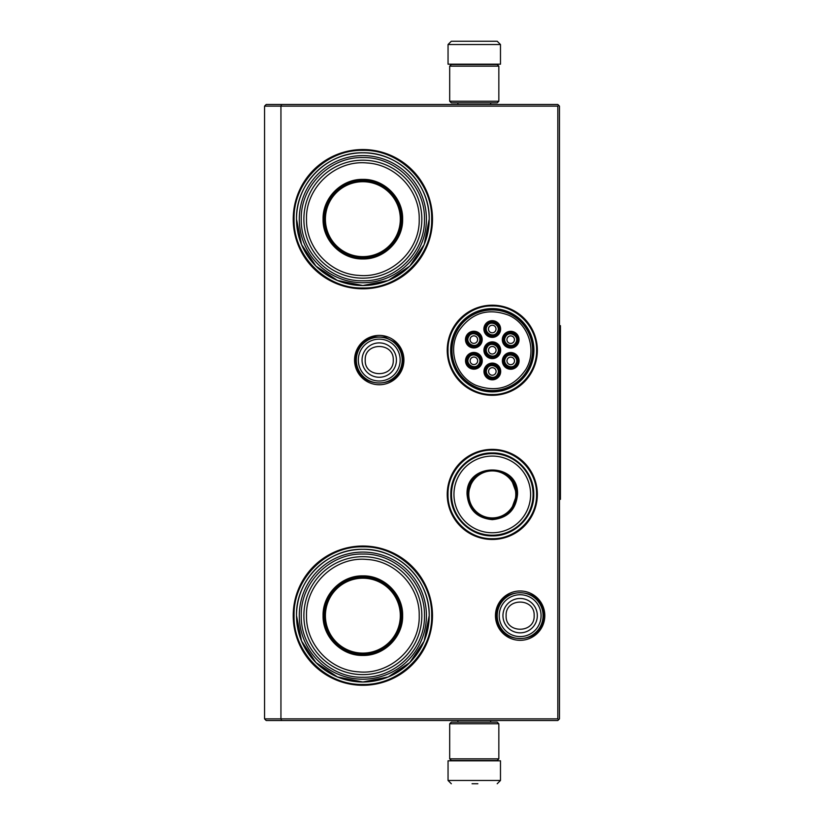 <?xml version="1.0" encoding="UTF-8"?>
<svg xmlns="http://www.w3.org/2000/svg" width="825" height="825" viewBox="0 0 825 825"><rect width="100%" height="100%" fill="white"/><g stroke="black" fill="none" stroke-linecap="round" stroke-linejoin="round"><path stroke-width="1.24" d="M492.288 449.367A45.055 45.055 0 0 1 537.343 494.423A45.055 45.055 0 0 1 492.288 539.467A45.055 45.055 0 0 1 447.233 494.423A45.055 45.055 0 0 1 492.288 449.367M492.288 305.188A45.055 45.055 0 0 1 537.343 350.243A45.055 45.055 0 0 1 492.288 395.299A45.055 45.055 0 0 1 447.233 350.243A45.055 45.055 0 0 1 492.288 305.188M379.242 335.404A24.678 24.678 0 0 1 403.92 360.071A24.678 24.678 0 0 1 379.242 384.749A24.678 24.678 0 0 1 354.564 360.071A24.678 24.678 0 0 1 379.242 335.404M362.856 149.542A69.63 69.63 0 0 1 432.486 219.172A69.63 69.63 0 0 1 362.856 288.802A69.63 69.63 0 0 1 293.226 219.172A69.63 69.63 0 0 1 362.856 149.542M520.142 590.978A24.678 24.678 0 0 1 544.809 615.656A24.678 24.678 0 0 1 520.142 640.324A24.678 24.678 0 0 1 495.464 615.656A24.678 24.678 0 0 1 520.142 590.978M362.856 546.026A69.63 69.63 0 0 1 432.486 615.656A69.63 69.63 0 0 1 362.856 685.286A69.63 69.63 0 0 1 293.226 615.656A69.63 69.63 0 0 1 362.856 546.026M281.624 720.514L280.943 718.874L280.943 106.126L557.824 106.126L557.824 718.874L264.557 718.874L264.557 106.126L280.943 106.126L281.624 104.486L557.824 104.486L559.463 106.126L559.463 718.874L557.824 720.514L266.197 720.514L264.557 718.874M492.288 391.875A41.632 41.632 0 0 0 533.919 350.243A41.632 41.632 0 0 0 492.288 308.612A41.632 41.632 0 0 0 450.656 350.243A41.632 41.632 0 0 0 492.288 391.875M362.856 285.532A66.351 66.351 0 0 0 429.206 219.172A66.351 66.351 0 0 0 362.856 152.821C398.31 151.903 430.124 183.717 429.206 219.172L424.163 244.571L409.778 266.093L388.245 280.479L362.856 285.532A66.351 66.351 0 0 1 296.505 219.172A66.351 66.351 0 0 1 362.856 152.821C327.401 151.903 295.587 183.717 296.505 219.172L301.558 244.571L315.944 266.093L337.466 280.479L362.856 285.532M362.856 682.007A66.351 66.351 0 0 0 429.206 615.656A66.351 66.351 0 0 0 362.856 549.306C398.31 548.388 430.124 580.202 429.206 615.656L424.163 641.046L409.778 662.578L388.245 676.954L362.856 682.007A66.351 66.351 0 0 1 296.505 615.656A66.351 66.351 0 0 1 362.856 549.306C327.401 548.388 295.587 580.202 296.505 615.656L301.558 641.046L315.944 662.578L337.466 676.954L362.856 682.007M557.824 718.874L558.638 719.689M557.824 106.126L558.638 105.311M281.624 104.486L266.197 104.486L264.557 106.126M492.288 394.536C468.621 395.134 447.397 373.911 447.996 350.243C447.397 326.576 468.621 305.353 492.288 305.951C515.955 305.353 537.178 326.576 536.58 350.243C537.178 373.911 515.955 395.134 492.288 394.536M492.288 450.13C515.955 449.522 537.178 470.755 536.58 494.423C537.178 518.079 515.955 539.313 492.288 538.704C468.621 539.313 447.397 518.079 447.996 494.423C447.397 470.755 468.621 449.522 492.288 450.13M362.856 150.367C399.63 149.418 432.62 182.407 431.671 219.172C432.62 255.946 399.63 288.936 362.856 287.987C326.092 288.936 293.102 255.946 294.051 219.172C293.102 182.407 326.092 149.418 362.856 150.367M362.856 546.841C399.63 545.892 432.62 578.882 431.671 615.656C432.62 652.42 399.63 685.41 362.856 684.461C326.092 685.41 293.102 652.42 294.051 615.656C293.102 578.882 326.092 545.892 362.856 546.841M402.177 360.071A22.935 22.935 0 0 1 379.242 383.006A22.935 22.935 0 0 1 356.307 360.071A22.935 22.935 0 0 1 379.242 337.136A22.935 22.935 0 0 1 402.177 360.071M400.166 360.071A20.924 20.924 0 0 1 379.242 380.995A20.924 20.924 0 0 1 358.318 360.071A20.924 20.924 0 0 1 379.242 339.147A20.924 20.924 0 0 1 400.166 360.071M543.077 615.656A22.935 22.935 0 0 1 520.142 638.591A22.935 22.935 0 0 1 497.207 615.656A22.935 22.935 0 0 1 520.142 592.721A22.935 22.935 0 0 1 543.077 615.656M541.066 615.656A20.924 20.924 0 0 1 520.142 636.58A20.924 20.924 0 0 1 499.218 615.656A20.924 20.924 0 0 1 520.142 594.732A20.924 20.924 0 0 1 541.066 615.656M449.687 101.217L498.836 101.217L497.207 102.857L451.327 102.857L449.687 101.217L449.687 66.155L451.327 64.515L497.207 64.515L498.836 66.155L449.687 66.155M498.836 723.783L449.687 723.783L451.327 722.143L497.207 722.143L498.836 723.783L498.836 758.845L449.687 758.845L451.327 760.485L497.207 760.485L498.836 758.845M448.047 44.529L500.476 44.529L500.476 64.185L448.047 64.185L448.047 44.529L451.327 41.25M496.598 41.25L451.925 41.25M470.487 760.815L478.046 760.815M500.476 780.471L448.047 780.471L448.047 760.815L500.476 760.815L500.476 780.471L497.207 783.75M472.065 783.75L477.871 783.75M362.856 258.947C341.602 259.493 322.534 240.426 323.08 219.172C322.534 197.917 341.602 178.85 362.856 179.396C384.11 178.85 403.177 197.917 402.631 219.172C403.177 240.426 384.12 259.493 362.856 258.947M362.856 258.008C342.107 258.534 323.493 239.92 324.029 219.172C323.493 198.423 342.107 179.819 362.856 180.345C383.604 179.819 402.218 198.423 401.682 219.172C402.218 239.92 383.604 258.534 362.856 258.008M299.289 219.172A63.566 63.566 0 0 1 362.856 155.605A63.566 63.566 0 0 1 426.422 219.172A63.566 63.566 0 0 1 362.856 282.738A63.566 63.566 0 0 1 299.289 219.172M424.463 219.172C425.308 186.326 395.876 156.802 363 157.575C330.021 156.637 300.393 186.223 301.259 219.172C300.403 252.017 329.835 281.552 362.711 280.778C395.691 281.707 425.318 252.12 424.463 219.172M421.843 219.172A58.977 58.977 0 0 0 362.856 160.194A58.977 58.977 0 0 0 303.878 219.172A58.977 58.977 0 0 1 362.856 160.194A58.977 58.977 0 0 1 421.843 219.172A58.977 58.977 0 0 1 362.856 278.159A58.977 58.977 0 0 1 303.878 219.172A58.977 58.977 0 0 1 362.856 160.194A58.977 58.977 0 0 1 421.843 219.172A58.977 58.977 0 0 1 362.856 278.159A58.977 58.977 0 0 1 303.878 219.172M306.498 219.172C305.59 187.553 335.497 159.741 366.991 162.968C395.588 164.412 419.884 190.585 419.213 219.172C420.131 250.8 390.225 278.613 358.72 275.385C330.134 273.941 305.838 247.768 306.498 219.172M381.697 253.12L381.697 252.563M381.697 185.79L381.697 185.223M344.015 252.563L344.015 253.12M344.015 185.223L344.015 185.79M362.856 181.717A37.455 37.455 0 0 1 400.321 219.172A37.455 37.455 0 0 1 362.856 256.637A37.455 37.455 0 0 1 325.401 219.172A37.455 37.455 0 0 1 362.856 181.717M362.856 180.84A38.342 38.342 0 0 1 401.198 219.172A38.342 38.342 0 0 1 362.856 257.513A38.342 38.342 0 0 1 324.524 219.172A38.342 38.342 0 0 1 362.856 180.84A38.342 38.342 0 0 1 401.198 219.172A38.342 38.342 0 0 1 362.856 257.513A38.342 38.342 0 0 1 324.524 219.172A38.342 38.342 0 0 1 362.856 180.84M362.856 655.432C341.602 655.978 322.534 636.91 323.08 615.656C322.534 594.402 341.602 575.334 362.856 575.881C384.11 575.334 403.177 594.402 402.631 615.656C403.177 636.91 384.12 655.978 362.856 655.432M362.856 654.483C342.107 655.019 323.493 636.405 324.029 615.656C323.493 594.908 342.107 576.293 362.856 576.83C383.604 576.293 402.218 594.908 401.682 615.656C402.218 636.405 383.604 655.019 362.856 654.483M299.289 615.656A63.566 63.566 0 0 1 362.856 552.09A63.566 63.566 0 0 1 426.422 615.656A63.566 63.566 0 0 1 362.856 679.222A63.566 63.566 0 0 1 299.289 615.656M424.463 615.656C425.308 582.811 395.876 553.286 363 554.049C330.021 553.121 300.393 582.708 301.259 615.656C300.403 648.502 329.835 678.026 362.711 677.253C395.691 678.191 425.318 648.605 424.463 615.656M306.498 615.656C305.59 584.028 335.497 556.215 366.991 559.453C395.588 560.887 419.884 587.06 419.213 615.656C420.131 647.274 390.225 675.087 358.72 671.859C330.134 670.426 305.838 644.253 306.498 615.656M303.878 615.656A58.977 58.977 0 0 1 362.856 556.679A58.977 58.977 0 0 1 421.843 615.656A58.977 58.977 0 0 1 362.856 674.633A58.977 58.977 0 0 1 303.878 615.656A58.977 58.977 0 0 1 362.856 556.679A58.977 58.977 0 0 1 421.843 615.656A58.977 58.977 0 0 1 362.856 674.633A58.977 58.977 0 0 1 303.878 615.656M381.697 649.605L381.697 649.048M381.697 582.264L381.697 581.708M344.015 649.048L344.015 649.605M344.015 581.708L344.015 582.264M362.856 578.201A37.455 37.455 0 0 1 400.321 615.656A37.455 37.455 0 0 1 362.856 653.111A37.455 37.455 0 0 1 325.401 615.656A37.455 37.455 0 0 1 362.856 578.201M362.856 577.314A38.342 38.342 0 0 1 401.198 615.656A38.342 38.342 0 0 1 362.856 653.988A38.342 38.342 0 0 1 324.524 615.656A38.342 38.342 0 0 1 362.856 577.314A38.342 38.342 0 0 1 401.198 615.656A38.342 38.342 0 0 1 362.856 653.988A38.342 38.342 0 0 1 324.524 615.656A38.342 38.342 0 0 1 362.856 577.314M486.564 325.751A6.548 6.548 0 0 0 488.967 334.702A6.548 6.548 0 0 0 497.918 332.3A6.548 6.548 0 0 0 495.516 323.348A6.548 6.548 0 0 0 486.564 325.751M487.132 326.081C483.017 332.485 493.855 338.745 497.351 331.98C501.466 325.566 490.617 319.306 487.132 326.081M488.978 327.143A3.764 3.764 0 0 1 494.123 325.762A3.764 3.764 0 0 1 495.505 330.907A3.764 3.764 0 0 1 490.359 332.289A3.764 3.764 0 0 1 488.978 327.143M486.616 346.964A6.548 6.548 0 0 0 489.008 355.915A6.548 6.548 0 0 0 497.96 353.523A6.548 6.548 0 0 0 495.567 344.572A6.548 6.548 0 0 0 486.616 346.964M487.183 347.294C483.058 353.698 493.907 359.968 497.392 353.193C501.517 346.778 490.669 340.519 487.183 347.294M489.029 348.356A3.764 3.764 0 0 1 494.175 346.974A3.764 3.764 0 0 1 495.547 352.131A3.764 3.764 0 0 1 490.401 353.502A3.764 3.764 0 0 1 489.029 348.356M468.218 357.534A6.548 6.548 0 0 0 470.611 366.486A6.548 6.548 0 0 0 479.562 364.083A6.548 6.548 0 0 0 477.17 355.132A6.548 6.548 0 0 0 468.218 357.534M468.786 357.864C464.661 364.268 475.509 370.528 478.995 363.763C483.12 357.349 472.271 351.089 468.786 357.864M470.632 358.927A3.764 3.764 0 0 1 475.778 357.545A3.764 3.764 0 0 1 477.149 362.691A3.764 3.764 0 0 1 472.003 364.073A3.764 3.764 0 0 1 470.632 358.927M505.055 357.617A6.548 6.548 0 0 0 507.457 366.568A6.548 6.548 0 0 0 516.409 364.165A6.548 6.548 0 0 0 514.006 355.214A6.548 6.548 0 0 0 505.055 357.617M505.622 357.947C501.507 364.351 512.346 370.611 515.842 363.846C519.956 357.431 509.118 351.172 505.622 357.947M507.468 359.009A3.764 3.764 0 0 1 512.614 357.627A3.764 3.764 0 0 1 513.996 362.773A3.764 3.764 0 0 1 508.85 364.155A3.764 3.764 0 0 1 507.468 359.009M505.013 336.404A6.548 6.548 0 0 0 507.406 345.355A6.548 6.548 0 0 0 516.357 342.952A6.548 6.548 0 0 0 513.965 334.001A6.548 6.548 0 0 0 505.013 336.404M505.581 336.724C501.456 343.138 512.304 349.398 515.79 342.623C519.915 336.218 509.066 329.959 505.581 336.724M507.427 337.796A3.764 3.764 0 0 1 512.572 336.414A3.764 3.764 0 0 1 513.944 341.56A3.764 3.764 0 0 1 508.798 342.942A3.764 3.764 0 0 1 507.427 337.796M486.657 368.177A6.548 6.548 0 0 0 489.06 377.138A6.548 6.548 0 0 0 498.011 374.736A6.548 6.548 0 0 0 495.608 365.784A6.548 6.548 0 0 0 486.657 368.177M487.224 368.507C483.11 374.921 493.948 381.181 497.444 374.406C501.559 368.002 490.72 361.742 487.224 368.507M489.07 369.579A3.764 3.764 0 0 1 494.216 368.198A3.764 3.764 0 0 1 495.598 373.343A3.764 3.764 0 0 1 490.452 374.725A3.764 3.764 0 0 1 489.07 369.579M468.167 336.322A6.548 6.548 0 0 0 470.57 345.273A6.548 6.548 0 0 0 479.521 342.87A6.548 6.548 0 0 0 477.118 333.919A6.548 6.548 0 0 0 468.167 336.322M468.734 336.641C464.619 343.056 475.458 349.315 478.954 342.54C483.068 336.136 472.22 329.876 468.734 336.641M470.58 337.714A3.764 3.764 0 0 1 475.726 336.332A3.764 3.764 0 0 1 477.108 341.478A3.764 3.764 0 0 1 471.962 342.86A3.764 3.764 0 0 1 470.58 337.714M488.606 356.627A7.373 7.373 0 0 1 485.904 346.552A7.373 7.373 0 0 1 495.969 343.86A7.373 7.373 0 0 1 498.671 353.925A7.373 7.373 0 0 1 488.606 356.627M496.464 343.004A8.353 8.353 0 0 1 499.527 354.42A8.353 8.353 0 0 1 488.111 357.483A8.353 8.353 0 0 1 485.048 346.067A8.353 8.353 0 0 1 496.464 343.004M507.045 367.28A7.373 7.373 0 0 1 504.343 357.204A7.373 7.373 0 0 1 514.418 354.502A7.373 7.373 0 0 1 517.12 364.578A7.373 7.373 0 0 1 507.045 367.28M514.913 353.657A8.353 8.353 0 0 1 517.966 365.073A8.353 8.353 0 0 1 506.55 368.125A8.353 8.353 0 0 1 503.498 356.709A8.353 8.353 0 0 1 514.913 353.657M488.647 377.84A7.373 7.373 0 0 1 485.946 367.775A7.373 7.373 0 0 1 496.021 365.073A7.373 7.373 0 0 1 498.723 375.148A7.373 7.373 0 0 1 488.647 377.84M496.516 364.227A8.353 8.353 0 0 1 499.568 375.633A8.353 8.353 0 0 1 488.153 378.696A8.353 8.353 0 0 1 485.1 367.28A8.353 8.353 0 0 1 496.516 364.227M514.367 333.29A7.373 7.373 0 0 0 504.302 335.992A7.373 7.373 0 0 0 507.004 346.057A7.373 7.373 0 0 0 517.069 343.365A7.373 7.373 0 0 0 514.367 333.29M506.509 346.912A8.353 8.353 0 0 0 517.925 343.85A8.353 8.353 0 0 0 514.862 332.444A8.353 8.353 0 0 0 503.446 335.497A8.353 8.353 0 0 0 506.509 346.912M470.157 345.974A7.373 7.373 0 0 0 480.233 343.282A7.373 7.373 0 0 0 477.531 333.207A7.373 7.373 0 0 0 467.455 335.909A7.373 7.373 0 0 0 470.157 345.974M478.015 332.362A8.353 8.353 0 0 0 466.61 335.414A8.353 8.353 0 0 0 469.662 346.83A8.353 8.353 0 0 0 481.078 343.767A8.353 8.353 0 0 0 478.015 332.362M470.209 367.197A7.373 7.373 0 0 0 480.274 364.495A7.373 7.373 0 0 0 477.572 354.42A7.373 7.373 0 0 0 467.507 357.122A7.373 7.373 0 0 0 470.209 367.197M478.067 353.574A8.353 8.353 0 0 0 466.651 356.627A8.353 8.353 0 0 0 469.714 368.043A8.353 8.353 0 0 0 481.13 364.99A8.353 8.353 0 0 0 478.067 353.574M495.928 322.647A7.373 7.373 0 0 1 498.62 332.712A7.373 7.373 0 0 1 488.555 335.414A7.373 7.373 0 0 1 485.853 325.339A7.373 7.373 0 0 1 495.928 322.647M488.06 336.26A8.353 8.353 0 0 1 485.007 324.854A8.353 8.353 0 0 1 496.413 321.791A8.353 8.353 0 0 1 499.476 333.207A8.353 8.353 0 0 1 488.06 336.26M525.772 369.579C537.322 350.862 528.691 323.72 508.448 315.119C487.853 307.642 471.302 312.912 458.803 330.907C447.253 349.625 455.885 376.767 476.128 385.368C496.722 392.844 513.274 387.575 525.772 369.579M457.38 330.093A40.301 40.301 0 0 0 472.137 385.151A40.301 40.301 0 0 0 527.196 370.394A40.301 40.301 0 0 0 512.438 315.336A40.301 40.301 0 0 0 457.38 330.093M528.186 370.972A41.446 41.446 0 0 0 513.016 314.346A41.446 41.446 0 0 0 456.39 329.515A41.446 41.446 0 0 0 471.56 386.141A41.446 41.446 0 0 0 528.186 370.972M517.522 494.423C516.027 509.747 507.612 518.152 492.288 519.647C476.963 518.152 468.548 509.747 467.053 494.423C465.496 461.866 519.08 461.866 517.522 494.423M511.098 510.232L516.862 494.423C515.408 509.345 507.21 517.533 492.288 518.997C477.366 517.533 469.167 509.345 467.713 494.423C466.197 462.712 518.378 462.712 516.862 494.423L511.098 478.603M533.084 494.423A40.796 40.796 0 0 0 492.288 453.626A40.796 40.796 0 0 0 451.492 494.423A40.796 40.796 0 0 0 492.288 535.208A40.796 40.796 0 0 0 533.084 494.423M530.619 494.423A38.332 38.332 0 0 0 492.288 456.081A38.332 38.332 0 0 0 453.956 494.423A38.332 38.332 0 0 0 492.288 532.754A38.332 38.332 0 0 0 530.619 494.423M472.405 479.975L467.713 494.423M450.821 494.423C450.254 472.261 470.126 452.389 492.288 452.956C514.449 452.389 534.322 472.261 533.754 494.423C534.322 516.574 514.449 536.446 492.288 535.879C470.126 536.446 450.254 516.574 450.821 494.423M515.79 494.423A23.502 23.502 0 0 1 492.288 517.925A23.502 23.502 0 0 1 468.786 494.423A23.502 23.502 0 0 1 492.288 470.91A23.502 23.502 0 0 1 515.79 494.423M516.45 494.423A24.162 24.162 0 0 1 492.288 518.585A24.162 24.162 0 0 1 468.126 494.423A24.162 24.162 0 0 1 492.288 470.25A24.162 24.162 0 0 1 516.45 494.423M559.463 325.669L560.443 325.669L560.443 499.331L559.463 499.331M362.051 360.071A17.191 17.191 0 0 0 379.242 377.262A17.191 17.191 0 0 0 396.423 360.071A17.191 17.191 180 0 0 379.242 342.891A17.191 17.191 180 0 0 362.051 360.071M365.217 360.071C364.341 378.159 394.144 378.159 393.267 360.071C394.144 341.983 364.341 341.983 365.217 360.071M502.951 615.656A17.191 17.191 0 0 0 520.142 632.837A17.191 17.191 0 0 0 537.322 615.656A17.191 17.191 180 0 0 520.142 598.465A17.191 17.191 180 0 0 502.951 615.656M506.117 615.656C505.24 633.744 535.033 633.744 534.157 615.656C535.033 597.568 505.24 597.568 506.117 615.656M496.495 615.636C495 646.13 545.212 646.181 543.778 615.677C545.273 585.183 495.062 585.131 496.495 615.636M355.596 360.03C354.09 390.534 404.291 390.617 402.878 360.113C402.755 352.914 400.001 346.912 394.628 342.117L385.162 337.188L374.488 336.92C362.742 340.168 356.441 347.872 355.596 360.03M498.836 101.217L498.836 66.155M449.687 723.783L449.687 758.845M490.648 102.857L490.648 104.486M457.885 102.857L457.885 104.486M490.277 64.515L491.143 64.185M458.257 64.515L457.39 64.185M500.476 44.529L497.207 41.25M490.648 722.143L490.648 720.514M457.885 722.143L457.885 720.514M490.277 760.485L491.143 760.815M458.257 760.485L457.39 760.815M448.047 780.471L451.327 783.75"/></g></svg>
